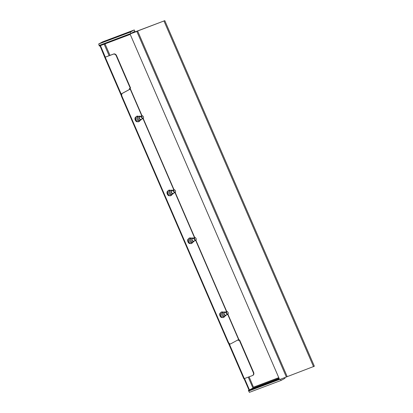 <?xml version="1.0" encoding="UTF-8"?>
<svg xmlns="http://www.w3.org/2000/svg" width="413" height="413" viewBox="0 0 413 413"><rect width="100%" height="100%" fill="white"/><g stroke="black" fill="none" stroke-linecap="round" stroke-linejoin="round"><path stroke-width="0.62" d="M222.199 317.458A2.437 1.456 -110.6 0 1 220 315.893A2.437 1.456 -110.6 0 1 220.48 312.904M190.181 243.469A2.437 1.456 -110.6 0 1 187.982 241.91A2.437 1.456 -110.6 0 1 188.467 238.915M169.495 195.679A2.437 1.456 -110.6 0 1 167.301 194.115A2.437 1.456 -110.6 0 1 167.781 191.121M137.483 121.69A2.437 1.456 -110.6 0 1 135.283 120.126A2.437 1.456 -110.6 0 1 135.763 117.137M238.064 339.873L238.311 340.441L239.251 340.085L253.314 372.572A2.509 2.008 -118.4 0 1 252.622 375.489A2.509 2.008 -118.4 0 1 252.42 375.582L243.83 378.773L228.477 343.286M116.213 55.76A2.509 2.008 -118.4 0 0 113.338 54.17L113.652 54A2.509 2.008 61.6 0 1 116.533 55.59L116.213 55.76L130.276 88.248L129.331 88.604L129.63 89.296L129.945 89.12L129.667 88.475M100.003 45.776L104.747 57.361L113.338 54.17M253.314 372.572L253.628 372.402L239.571 339.914L238.626 340.266L238.384 339.703M253.628 372.402A2.509 2.008 61.6 0 1 252.937 375.319A2.509 2.008 61.6 0 1 252.771 375.396M113.652 54L105.3 57.123L100.457 45.606M130.276 88.248L130.591 88.077L116.533 55.59M239.251 340.085L239.571 339.914M248.249 377.152L252.968 388.055L249.467 389.944L249.013 390.115L244.083 378.716M249.467 389.944L244.532 378.551M249.359 389.986L248.373 390.522L248.611 391.07L279.539 379.428M135.056 31.744L134.881 31.321L130.895 33.474L99.063 45.487L99.301 46.039L130.229 34.398M279.302 378.876L248.373 390.522M99.063 45.487L130.735 33.623M99.249 45.389L98.65 44.01L102.63 41.863L134.277 29.948L134.875 31.326L130.709 33.572M253.494 387.291L249.101 376.832M134.875 31.326L135.113 31.878L134.875 31.326M104.954 57.216L105.429 57.092M238.311 340.441L238.626 340.266M227.93 314.278L238.817 339.44L230.733 343.833A2.509 1.497 69.4 0 1 230.624 343.884L230.17 344.055A2.509 1.497 -110.6 0 1 227.961 342.418L228.415 342.248A2.509 1.497 69.4 0 0 230.624 343.884M142.031 115.769L130.436 88.981L122.351 93.374A2.509 1.497 69.4 0 0 122.021 96.389L121.572 96.559A2.509 1.497 -110.6 0 1 121.902 93.544L129.656 89.358M130.436 88.981L129.945 89.12M122.021 96.389L228.415 342.248M121.572 96.559L227.961 342.418M131.448 33.241L164.802 20.65L314.35 366.233L279.601 379.573L130.054 33.99L135.216 31.822L131.468 33.293M287.18 376.589L137.632 31.006L136.837 31.44L286.385 377.023M136.837 31.44L130.054 33.99M137.632 31.006L164.802 20.65M164.007 21.078L313.555 366.661M226.231 314.949A1.895 1.131 -110.6 0 1 225.921 315.444A1.895 1.131 -110.6 0 1 224.373 314.887A1.895 1.131 -110.6 0 1 223.81 312.992A1.895 1.131 -110.6 0 1 224.61 311.965A1.895 1.131 -110.6 0 1 225.173 312.13M225.921 315.444L225.131 316.09A2.235 1.332 -110.6 0 1 224.899 316.224A2.235 1.332 -110.6 0 1 223.309 315.439A2.235 1.332 -110.6 0 1 223.33 312.047A2.235 1.332 -110.6 0 1 223.593 311.996L224.61 311.965M224.899 316.224L223.846 316.621A2.235 1.332 -110.6 0 1 222.256 315.837A2.235 1.332 -110.6 0 1 222.271 312.445L223.33 312.047M221.92 317.298A2.235 1.332 -110.6 0 1 220.599 316.461A2.235 1.332 -110.6 0 1 220.377 313.204M228.234 313.565A1.507 0.898 -110.6 0 1 228.224 313.663A1.507 0.898 -110.6 0 1 227.769 314.37L225.586 315.191A1.507 0.898 -110.6 0 1 224.517 314.66A1.507 0.898 -110.6 0 1 224.527 312.373A1.507 0.898 -110.6 0 1 225.596 312.904M141.514 119.181A1.895 1.131 -110.6 0 1 141.205 119.672A1.895 1.131 -110.6 0 1 139.656 119.12A1.895 1.131 -110.6 0 1 139.093 117.225A1.895 1.131 -110.6 0 1 139.893 116.192A1.895 1.131 -110.6 0 1 140.456 116.363M141.205 119.672L140.415 120.322A2.235 1.332 -110.6 0 1 140.183 120.457A2.235 1.332 -110.6 0 1 138.592 119.667A2.235 1.332 -110.6 0 1 138.613 116.28A2.235 1.332 -110.6 0 1 138.876 116.229L139.893 116.192M140.183 120.457L139.129 120.854A2.235 1.332 -110.6 0 1 137.539 120.064A2.235 1.332 -110.6 0 1 137.555 116.672L138.613 116.28M137.204 121.53A2.235 1.332 -110.6 0 1 135.882 120.689A2.235 1.332 -110.6 0 1 135.66 117.437M143.512 117.798A1.507 0.898 -110.6 0 1 143.507 117.896A1.507 0.898 -110.6 0 1 143.053 118.598L140.869 119.424A1.507 0.898 -110.6 0 1 139.795 118.892A1.507 0.898 -110.6 0 1 139.811 116.605A1.507 0.898 -110.6 0 1 140.879 117.137M173.532 193.165A1.895 1.131 -110.6 0 1 173.223 193.661A1.895 1.131 -110.6 0 1 171.674 193.108A1.895 1.131 -110.6 0 1 171.111 191.214A1.895 1.131 -110.6 0 1 171.911 190.181A1.895 1.131 -110.6 0 1 172.469 190.352M173.223 193.661L172.433 194.311A2.235 1.332 -110.6 0 1 172.2 194.446A2.235 1.332 -110.6 0 1 170.61 193.656A2.235 1.332 -110.6 0 1 170.626 190.264A2.235 1.332 -110.6 0 1 170.894 190.212L171.911 190.181M172.2 194.446L171.147 194.843A2.235 1.332 -110.6 0 1 169.557 194.053A2.235 1.332 -110.6 0 1 169.573 190.661L170.626 190.264M169.222 195.519A2.235 1.332 -110.6 0 1 167.9 194.678A2.235 1.332 -110.6 0 1 167.678 191.425M175.53 191.782A1.507 0.898 -110.6 0 1 175.52 191.885A1.507 0.898 -110.6 0 1 175.071 192.587L172.887 193.408A1.507 0.898 -110.6 0 1 171.813 192.876A1.507 0.898 -110.6 0 1 171.829 190.594A1.507 0.898 -110.6 0 1 172.897 191.121M194.213 240.96A1.895 1.131 -110.6 0 1 193.904 241.455A1.895 1.131 -110.6 0 1 192.355 240.898A1.895 1.131 -110.6 0 1 191.792 239.003A1.895 1.131 -110.6 0 1 192.597 237.976A1.895 1.131 -110.6 0 1 193.155 238.141M193.904 241.455L193.119 242.101A2.235 1.332 -110.6 0 1 192.881 242.24A2.235 1.332 -110.6 0 1 191.291 241.45A2.235 1.332 -110.6 0 1 191.312 238.058A2.235 1.332 -110.6 0 1 191.575 238.007L192.597 237.976M192.881 242.24L191.828 242.637A2.235 1.332 -110.6 0 1 190.238 241.848A2.235 1.332 -110.6 0 1 190.254 238.456L191.312 238.058M189.903 243.314A2.235 1.332 -110.6 0 1 188.581 242.472A2.235 1.332 -110.6 0 1 188.359 239.22M196.216 239.576A1.507 0.898 -110.6 0 1 196.206 239.679A1.507 0.898 -110.6 0 1 195.757 240.381L193.568 241.202A1.507 0.898 -110.6 0 1 192.499 240.671A1.507 0.898 -110.6 0 1 192.51 238.384A1.507 0.898 -110.6 0 1 193.578 238.915M130.895 33.474L130.302 32.095L134.277 29.948M98.65 44.01L130.302 32.095M284.738 377.642L285.016 378.287L281.041 380.435L280.52 379.227M248.807 390.997L249.39 392.35L281.041 380.435M226.696 313.064A1.254 0.749 69.4 0 0 227.563 314.071A1.254 0.749 69.4 0 0 228.244 313.477A1.254 0.749 69.4 0 0 228.162 312.713A1.254 0.749 69.4 0 0 227.656 311.908A1.254 0.749 69.4 0 0 226.783 311.861A1.254 0.749 69.4 0 0 226.696 313.064M227.769 314.37A1.507 0.898 -110.6 0 1 226.365 313.168A1.507 0.898 -110.6 0 1 226.711 311.552A1.507 0.898 -110.6 0 1 227.511 311.784A1.507 0.898 -110.6 0 1 227.589 311.851M194.678 239.075A1.254 0.749 69.4 0 0 195.545 240.082A1.254 0.749 69.4 0 0 196.227 239.488A1.254 0.749 69.4 0 0 196.144 238.724A1.254 0.749 69.4 0 0 195.638 237.919A1.254 0.749 69.4 0 0 194.766 237.873A1.254 0.749 69.4 0 0 194.678 239.075M195.757 240.381A1.507 0.898 -110.6 0 1 194.347 239.179A1.507 0.898 -110.6 0 1 194.693 237.563A1.507 0.898 -110.6 0 1 195.494 237.795A1.507 0.898 -110.6 0 1 195.571 237.862M175.308 190.574A1.254 0.749 69.4 0 0 174.957 190.125A1.254 0.749 69.4 0 0 174.012 190.192A1.254 0.749 69.4 0 0 174.152 191.637A1.254 0.749 69.4 0 0 174.988 192.308A1.254 0.749 69.4 0 0 175.546 191.694A1.254 0.749 69.4 0 0 175.308 190.574M175.071 192.587A1.507 0.898 -110.6 0 1 173.847 191.818A1.507 0.898 -110.6 0 1 174.012 189.768A1.507 0.898 -110.6 0 1 174.813 190.001A1.507 0.898 -110.6 0 1 174.885 190.068M143.29 116.585A1.254 0.749 69.4 0 0 142.939 116.141A1.254 0.749 69.4 0 0 141.995 116.203A1.254 0.749 69.4 0 0 142.134 117.653A1.254 0.749 69.4 0 0 142.97 118.324A1.254 0.749 69.4 0 0 143.528 117.705A1.254 0.749 69.4 0 0 143.29 116.585M143.053 118.598A1.507 0.898 -110.6 0 1 141.829 117.829A1.507 0.898 -110.6 0 1 141.995 115.779A1.507 0.898 -110.6 0 1 142.795 116.012A1.507 0.898 -110.6 0 1 142.872 116.084M244.32 378.633L229.334 343.993M121.319 94.386L105.232 57.221M104.169 44.206L109.14 55.698M252.637 388.235L279.049 378.293M278.77 377.647L253.561 387.136M109.997 55.378L105.026 43.886M130.229 89.125L141.793 115.857M142.991 118.624L173.811 189.846M175.009 192.613L194.492 237.64M195.69 240.402L226.51 311.624M227.708 314.391L238.611 339.579M121.902 93.544L122.351 93.374M224.109 316.523A2.282 1.363 -110.6 0 1 222.235 315.862A2.282 1.363 -110.6 0 1 221.559 313.575A2.282 1.363 -110.6 0 1 222.54 312.342M139.393 120.756A2.282 1.363 -110.6 0 1 137.519 120.095A2.282 1.363 -110.6 0 1 136.842 117.803A2.282 1.363 -110.6 0 1 137.823 116.574M171.41 194.74A2.282 1.363 -110.6 0 1 169.536 194.084A2.282 1.363 -110.6 0 1 168.86 191.792A2.282 1.363 -110.6 0 1 169.841 190.563M192.097 242.534A2.282 1.363 -110.6 0 1 190.223 241.879A2.282 1.363 -110.6 0 1 189.541 239.586A2.282 1.363 -110.6 0 1 190.522 238.358M104.747 57.361L121.283 95.573M226.747 311.536L195.912 240.289M194.73 237.552L175.231 192.494M174.043 189.758L143.213 118.505M252.622 375.489L252.937 375.319M223.056 312.151L222.086 311.825L220.914 312.264L220.299 313.643L220.563 315.496L221.559 317.014L222.963 317.654L224.316 316.977L224.631 316.327M138.34 116.378L137.369 116.053L136.197 116.497L135.578 117.87L135.846 119.729L136.842 121.246L138.247 121.887L139.599 121.21L139.914 120.56M170.357 190.367L169.387 190.042L168.215 190.481L167.595 191.859L167.864 193.712L168.86 195.235L170.264 195.876L171.617 195.199L171.932 194.549M191.038 238.162L190.068 237.836L188.896 238.275L188.282 239.654L188.545 241.507L189.541 243.03L190.945 243.67L192.298 242.994L192.613 242.338M226.711 311.552L224.527 312.373M194.693 237.563L192.51 238.384M174.012 189.768L171.829 190.594M141.995 115.779L139.811 116.605"/></g></svg>
